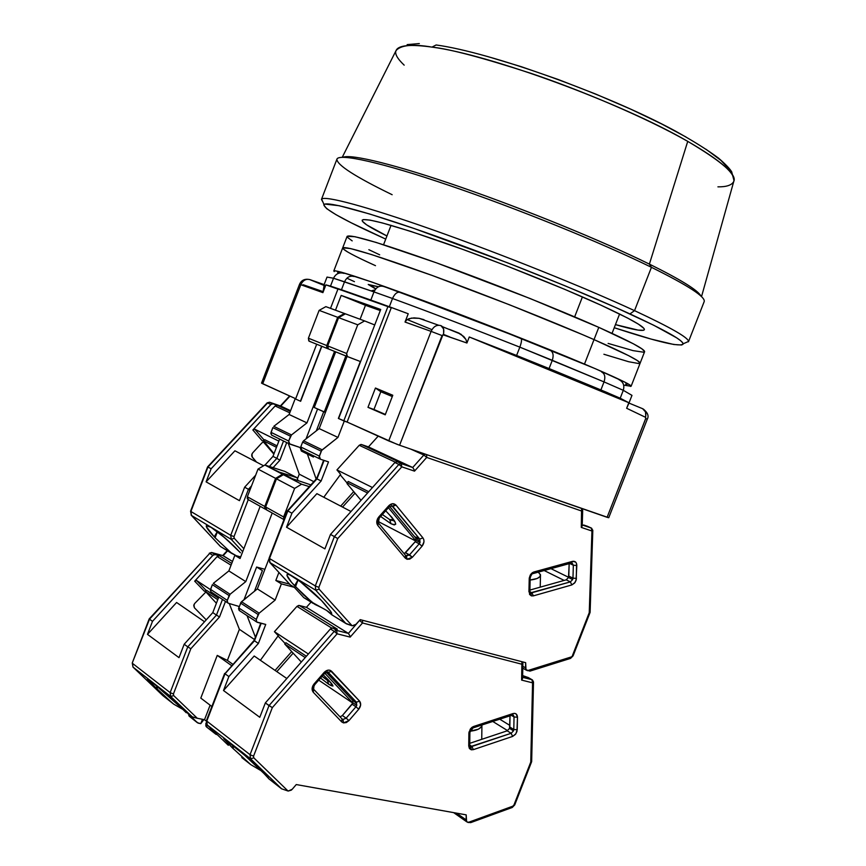 <?xml version="1.0" encoding="UTF-8"?>
<svg xmlns="http://www.w3.org/2000/svg" width="866" height="866" viewBox="0 0 866 866"><rect width="100%" height="100%" fill="white"/><g stroke="black" fill="none" stroke-linecap="round" stroke-linejoin="round"><path stroke-width="1.3" d="M582.417 296.919L574.645 316.88L582.417 296.919M375.043 288.616L368.234 284.47L378.496 286.743M625.891 383.421L626.973 384.948L625.306 384.829M337.632 272.53L340.425 272.53M353.285 276.265L354.075 276.535L353.285 276.265M310.082 279.675C306.066 278.571 302.981 280.259 300.816 284.73L262.723 383.768L295.696 398.728L261.532 383.108L262.723 383.768L300.816 284.73L299.517 284.308L300.816 284.73C302.981 280.259 306.066 278.571 310.082 279.675L324.425 285.542L310.082 279.675L324.252 284.654L322.899 292.632L325.897 284.871L330.509 286.105L333.529 278.246C335.824 273.656 339.342 272.043 344.083 273.407C339.342 272.043 335.824 273.656 333.529 278.246L327.023 277.088L333.529 278.246L373.982 291.907C376.288 287.122 379.514 285.325 383.66 286.494L391.324 289.136M383.66 286.494C379.514 285.325 376.288 287.122 373.982 291.907L392.515 298.499C394.734 293.639 397.353 291.593 400.363 292.362L520.856 338.281C522.003 339.104 521.668 342.059 519.838 347.147L604.035 381.906C605.594 376.926 604.771 373.603 601.567 371.947C604.771 373.603 605.594 376.926 604.035 381.906L623.293 390.317C624.7 385.359 623.239 381.809 618.898 379.654C623.239 381.809 624.7 385.359 623.293 390.317L631.974 395.372L623.293 390.317L604.035 381.906L600.896 389.938L549.076 368.559L552.292 360.31C553.894 355.19 553.114 351.802 549.942 350.156C553.114 351.802 553.894 355.19 552.292 360.31L604.035 381.906L600.896 389.938L620.208 398.208L623.293 390.317L620.208 398.208L628.813 402.722L626.648 408.276L628.943 403.145L626.648 408.276L645.484 417.271L645.744 418.538L647.281 419.22L645.744 418.538L607.109 517.305L608.744 517.727L647.281 419.22C649.099 415.983 647.703 412.562 643.113 408.936M528.801 341.464L521.007 338.335M371.103 290.922L374.188 290.099L371.103 290.922M344.527 281.796C346.79 277.131 349.972 275.377 354.075 276.535C349.972 275.377 346.79 277.131 344.527 281.796L333.529 278.246L330.509 286.105L341.464 289.753L344.527 281.796L373.982 291.907L370.832 300.047L341.464 289.753L344.527 281.796M442.483 326.709L460.983 334.211L465.94 339.483L466.926 343.012L469.264 336.982L516.601 355.471L519.838 347.147C521.668 342.059 522.003 339.104 520.856 338.281L400.363 292.362C397.353 291.593 394.734 293.639 392.515 298.499C431.474 312.767 473.908 328.983 519.838 347.147L516.601 355.471L549.076 368.559L552.292 360.31L519.838 347.147C473.908 328.983 431.474 312.767 392.515 298.499L373.982 291.907L370.832 300.047L389.332 306.737L392.515 298.499L389.332 306.737L408.232 313.763L405.028 322.044L406.706 319.9L409.033 318.688L414.035 317.887L419.101 318.32L438.597 325.226M645.787 415.853L645.484 417.271C646.437 412.963 645.484 410.105 642.604 408.687L645.495 411.88L645.787 415.853M449.346 329.329L459.305 333.237M303.262 284.762L323.245 291.68L303.262 284.762L302.299 285.098M385.37 414.435L373.96 409.477L380.813 391.735L392.298 396.541L380.813 391.735L373.96 409.477L367.974 407.334L375.443 388.022L380.813 391.735L375.443 388.022L367.974 407.334L385.37 414.435M424.015 319.695L419.101 318.32L411.502 318.093L406.706 319.9L405.028 322.044L431.106 331.375L388.715 440.924L399.583 445.232L442.05 335.575L431.106 331.375C433.498 326.417 436.778 324.512 440.967 325.648C436.778 324.512 433.498 326.417 431.106 331.375L442.05 335.575L443.284 334.796L443.652 333.248L443.587 328.939L440.967 325.648C443.663 327.012 444.442 330.054 443.284 334.796L466.926 343.012L465.94 339.483L463.786 336.528L457.724 332.544M516.601 355.471L607.034 392.493L628.813 402.722L469.264 336.982L516.601 355.471M642.604 408.687L628.965 403.069M628.954 403.058L631.974 395.372M407.193 319.554L431.95 329.654L407.193 319.554M443.414 334.341L449.692 336.896L443.414 334.341M338 288.93L330.509 308.35L338 288.93L387.968 306.456L343.78 420.887L338.606 418.538L380.715 309.465L341.182 295.425L380.715 309.465L338.606 418.538L343.78 420.887L387.968 306.456L391.248 307.798L347.114 422.045L343.78 420.887L347.114 422.045L391.248 307.798L338 288.93M316.685 344.246L295.587 399.01L316.685 344.246M608.744 517.727L399.583 445.232L607.109 517.305L645.841 418.148L645.484 417.271L626.648 408.276L628.813 402.722L469.264 336.982L466.926 343.012L442.937 334.774L399.583 445.232L396.736 444.182L347.114 422.045L388.715 440.924L431.106 331.375L405.028 322.044L408.232 313.763L379.319 303.078L325.897 284.871L337.935 289.092L325.897 284.871L322.899 292.632L300.816 284.73L322.899 292.632L324.414 285.044M380.282 310.58L365.474 305.308L360.094 319.251L365.474 305.308L341.182 295.425L335.488 310.19L341.182 295.425L380.282 310.58M300.415 401.196L295.587 399.01L300.415 401.196L321.6 346.227L300.415 401.196M385.218 414.825L367.974 407.334L385.218 414.825L392.785 395.264L385.218 414.825M392.785 395.264L375.443 388.022L392.785 395.264M314.239 407.475L335.672 351.877L314.239 407.475L324.241 412.01L345.859 355.969L324.241 412.01L325.421 412.433L314.239 407.475M375.844 288.8L370.139 285.228L376.613 286.386M333.811 270.928C336.419 269.716 365.701 279.393 421.645 299.961C475.315 319.857 542.495 346.324 584.485 364.077L594.022 339.602C625.198 353.339 640.559 361.219 640.093 363.265C640.559 361.219 625.198 353.339 594.022 339.602L584.485 364.077C615.813 377.381 631.357 384.775 631.119 386.247L624.743 385.305M594.022 339.602C552.227 321.297 485.068 294.678 431.246 275.117C375.119 254.95 345.599 245.879 342.676 247.903C345.599 245.879 375.119 254.95 431.246 275.117C485.068 294.678 552.227 321.297 594.022 339.602L628.673 355.677L637.376 360.57L640.115 363.179L637.376 360.57L628.673 355.677L594.022 339.602L598.796 327.359L594.022 339.602L582.147 334.471L594.022 339.602M375.487 265.667L364.618 260.655L375.487 265.667C353.718 255.806 342.784 249.884 342.676 247.903L347.114 236.386C350.189 233.961 379.838 242.729 436.053 262.69C489.95 282.078 557.098 308.783 598.796 327.359L633.317 343.77L641.944 348.857L644.618 351.683M347.861 252.114L343.033 248.748L347.861 252.114M342.709 247.849L350.503 248.553L371.514 254.539L431.896 275.356L509.728 304.875L582.147 334.471L509.728 304.875L431.896 275.356L371.514 254.539L350.503 248.553L342.709 247.849M639.303 363.644L628.705 361.739L603.894 354.259L628.705 361.739L639.303 363.644M334.244 271.588L333.832 270.885L334.871 270.744L341.399 272.184L371.904 282.045L484.116 323.689L595.223 368.656L624.548 381.993L630.416 385.359L631.13 386.182L630.394 386.442M631.119 386.236L644.585 351.769C645.159 349.442 629.896 341.301 598.796 327.359L530.263 298.586L436.702 262.918L376.18 242.448L355.06 236.721L347.147 236.321M379.676 254.81L368.851 249.689M352.191 240.889L347.428 237.316M643.763 352.235L633.046 350.622L608.116 343.412M392.146 194.709C355.439 176.859 337.026 165.038 336.896 159.247C338.574 152.99 381.267 162.299 449.227 185.421C517.045 208.479 601.058 242.577 651.438 267.313L649.392 264.108C602.303 240.954 525.424 209.507 460.701 187.11C395.892 164.67 350.979 153.758 343.044 157.266C350.979 153.758 395.892 164.67 460.701 187.11C525.424 209.507 602.303 240.954 649.392 264.108L687.734 141.374C622.221 103.195 489.095 54.352 431.993 47.11L436.139 44.967L431.993 47.11C449.551 48.951 482.351 57.632 530.382 73.155C578.78 89.371 645.202 117.137 687.734 141.374C721.876 161.563 737.215 174.921 733.762 181.459C731.835 185.162 726.552 186.959 717.914 186.85M431.993 47.11C410.354 44.101 398.392 45.227 396.108 50.488C401.088 45.01 413.05 43.885 431.993 47.11M683.122 343.824L688.524 341.442C688.362 337.632 670.36 327.37 634.529 310.645L629.95 313.914C665.077 330.195 682.798 340.165 683.122 343.824C680.871 347.396 657.911 342.038 614.232 327.738L651.113 339.082L673.813 344.495L681.607 345.004L683.025 344.257L682.711 342.817L680.611 340.684L676.671 337.848L653.884 325.324L615.639 307.452L565.152 285.856L507.66 262.853L414.154 228.516L369.63 213.989L339.245 205.729L324.934 204.084L323.776 204.95L326.655 208.641L335.986 214.681L351.087 222.735L385.727 239.103C343.834 220.213 323.267 208.695 324.014 204.538C327.088 200.977 369.295 212.462 434.894 235.769C500.375 259.031 580.859 291.322 629.95 313.914L634.529 310.645C671.594 327.965 689.574 338.346 688.459 341.778L704.177 301.628C705.758 296.984 688.189 285.542 651.438 267.313C601.145 242.621 517.338 208.598 449.584 185.541C381.679 162.418 338.855 153.033 336.917 159.182L321.448 199.429C322.769 194.861 364.943 205.891 432.502 229.728C499.931 253.511 583.803 287.155 634.529 310.645L651.438 267.313L634.529 310.645C584.42 287.447 501.966 254.312 434.927 230.583C367.758 206.801 324.674 195.283 321.632 199.137L323.007 202.243L321.448 199.429M601.069 305.233C630.621 318.861 645.051 327.023 644.358 329.708C643.081 331.505 633.447 329.805 615.455 324.609L638.047 330.098L643.59 330.271L644.401 329.556L643.828 328.311L638.491 324.198L627.514 318.006L601.069 305.233C561.59 287.166 498.134 261.803 447.029 243.725C393.662 225.149 365.376 217.323 362.161 220.245L362.161 220.245C361.891 222.443 370.15 227.682 386.94 235.974L366.643 224.857L362.367 221.209L362.215 220.137L363.439 219.574L370.085 220.116L382.296 222.919L410.332 231.265L462.033 249.105L506.567 265.851L564.589 289.276L601.069 305.233M407.139 44.621L419.328 43.56M487.547 56.507L521.321 66.704L558.289 79.52L595.743 94.08L630.881 109.235L661.44 123.86L686.164 137.099M705.985 149.233L720.977 160.427L729.648 169.812M404.173 65.156C397.213 58.509 394.517 53.616 396.108 50.488L342.243 157.287M701.525 296.637L733.762 181.459C736.1 173.893 720.761 160.535 687.734 141.374L649.392 264.108C681.055 279.815 698.234 290.467 700.94 296.085C698.234 290.467 681.055 279.815 649.392 264.108L651.438 267.313C688.362 285.639 705.931 297.103 704.145 301.693M251.919 454.087L252.688 452.853L251.692 454.953L251.909 456.609L256.553 462.108L252.32 457.27L251.919 454.087M214.227 536.812C208.587 530.826 205.946 527.145 206.314 525.781L210.979 527.264C220.419 533.467 230.237 541.964 240.434 552.768L225.42 538.273L210.979 527.264L207.082 525.51L206.368 526.766L214.227 536.812L217.312 531.659L214.227 536.812L215.104 537.764L214.227 536.812M272.833 427.631L271.015 432.35L288.681 441.032L290.532 436.237L272.833 427.631L290.532 436.237L291.485 434.938L273.775 426.343L289.114 414.5L306.975 422.879L291.485 434.938L273.775 426.343L289.114 414.5L306.975 422.879L334.525 351.412L306.975 422.879L291.485 434.938L288.681 441.032L271.015 432.35L271.588 435.1L270.82 433.303L272.833 427.631M289.774 444.096L288.681 441.032L289.071 443.663L300.101 447.505L301.346 451.056L301.747 450.017L301.346 451.056L307.376 454.033L301.346 451.056L300.101 447.505L289.774 444.096M309.465 341.345L311.24 342.027L308.772 340.879L308.404 338.205L319.121 310.374L325.854 306.64L345.361 313.849L344.462 313.492L337.664 317.302L319.121 310.374L337.664 317.302L326.785 345.556L337.664 317.302L344.462 313.492L325.854 306.64L319.121 310.374L308.404 338.205L326.785 345.556L326.709 347.483L328.528 348.987L327.489 348.554L326.785 345.556L308.404 338.205L309.119 341.172L327.781 348.706M283.528 441.01L276.839 458.374L279.913 460.214L286.711 442.58L279.913 460.214L276.839 458.374L269.391 466.482L276.839 458.374L272.974 456.393L264.985 465.074L272.974 456.393L276.839 458.374L283.528 441.01M273.093 467.651L279.913 460.214L273.093 467.651M249.863 490.124L248.434 489.29L249.863 490.124M251.53 485.913L248.434 489.29L251.53 485.913M235.433 547.55L221.555 535.004L235.433 547.55M220.462 546.522L236.245 555.701L231.828 553.439L215.104 537.764L217.42 531.735L215.104 537.764L231.828 553.439L220.559 546.554M263.589 465.778L234.924 450.796L263.589 465.778M231.265 539.388L234.221 538.262L234.004 536.628L230.713 535.307L231.265 539.388L242.675 551.729L231.265 539.388L230.713 535.307L234.004 536.628L248.239 499.671L234.004 536.628L234.221 538.262L231.265 539.388L191.451 515.422L231.265 539.388M295.154 398.815L289.114 414.5L295.154 398.815L300.643 401.304L321.827 346.313L300.643 401.304L295.154 398.815M191.126 515.01L220.375 546.403L191.451 515.422L190.888 511.47L230.713 535.307L248.434 489.29L244.634 487.201L239.449 500.667L206.097 481.853L239.449 500.667L244.634 487.201L255.643 475.228L244.634 487.201L248.434 489.29L230.713 535.307L190.888 511.47L191.213 515.205M279.631 439.094L272.974 456.393L279.631 439.094M267.107 403.026L207.602 466.861L211.131 468.766L270.874 404.509L267.583 402.961L207.959 467.034L190.888 511.47L207.959 467.034L211.131 468.766L206.097 481.853L234.924 450.796L206.097 481.853L211.131 468.766L271.372 404.086L273.082 403.827L277.337 405.299L290.327 411.35L277.337 405.299L275.139 405.981L289.764 412.811L275.139 405.981L252.85 429.969L275.139 405.981L277.337 405.299L269.791 402.289L267.583 402.961L270.874 404.509L273.082 403.827L269.791 402.289L280.757 406.089L290.586 410.668L280.616 406.035M263.654 440.87L274.013 453.687L263.654 440.87L264.736 439.69L277.033 445.849L264.736 439.69L263.654 440.87L276.471 447.3L263.654 440.87M288.281 443.36L299.235 474.167L297.428 478.855L299.235 474.167L288.281 443.36M243.844 548.698L234.221 538.262L243.844 548.698M323.689 411.761L316.317 430.846L323.689 411.761M307.787 452.983L307.376 454.033L316.155 479.06L307.376 454.033L316.155 479.06L307.376 454.033L313.47 457.042L312.94 455.527L313.47 457.042L307.376 454.033L307.787 452.983M306.034 438.889L317.573 408.99L306.034 438.889M313.795 481.658L299.235 474.167L313.795 481.658M278.852 441.14L254.756 429.2L252.85 429.969L262.311 440.935L264.217 440.166L254.756 429.2L252.85 429.969L262.311 440.935L264.217 440.166L254.756 429.2L278.852 441.14M263.805 441.844L261.9 442.883L252.688 452.853L261.9 442.883L263.805 441.844M232.056 553.612L220.397 546.457L191.386 515.378L190.574 511.178L207.602 466.861L267.118 402.917L269.521 402.214M289.991 396.13L280.757 406.089L289.991 396.13M263.416 441.931L273.873 454.044L263.416 441.931M269.791 402.289L280.757 406.089M572.015 562.911L573.346 565.238L572.967 578.152L568.81 576.117L569.168 563.647L568.518 577.514L572.675 579.549L568.518 577.514L568.81 576.117L572.967 578.152L572.675 579.549L570.358 581.887L530.761 592.777L531.399 595.884L533.38 595.862L531.886 592.766L529.938 591.759L531.886 592.766L530.198 592.485L529.884 591.077M391.659 505.614L419.729 539.074L420.042 542.452L419.22 543.805L409.531 554.857L406.479 555.994L407.02 559.263L412.368 557.249L409.531 554.857L419.22 543.805L415.215 541.715L404.195 553.731L405.548 552.725L409.531 554.857L405.851 555.691L407.02 559.263L405.245 558.094L407.02 559.263L409.78 559.1L412.368 557.249L422.056 546.197C424.264 543.22 424.567 540.46 422.944 537.905L395.978 505.127L392.72 506.339L419.729 539.074L420.042 542.452L416.026 540.373L415.712 536.996L419.729 539.074L415.712 536.996L416.275 539.442L415.215 541.715L416.026 540.373L420.042 542.452L419.22 543.805L415.215 541.715L405.548 552.725L412.368 557.249L422.056 546.197L419.22 543.805L422.056 546.197L423.961 541.889L423.799 539.605L422.944 537.905L419.729 539.074L422.944 537.905L395.978 505.127C393.792 503.059 391.356 503.287 388.682 505.831L378.723 517.034C376.439 520.065 376.147 522.902 377.857 525.532L405.245 558.094L405.753 555.615M389.732 519.622L382.371 514.523L389.732 519.622L392.309 520.553L393.37 519.73L389.732 519.622L390.956 523.714L389.732 519.622M538.273 572.155L540.503 574.959C540.243 577.6 536.779 579.289 530.133 580.025L537.147 578.488L539.843 576.702L540.46 574.645L538.273 572.155M328.766 349.095L327.629 347.851L327.705 345.924L338.595 317.649L357.745 324.804L346.671 353.501L357.745 324.804L364.597 320.918L345.393 313.838L364.597 320.918L357.745 324.804L338.595 317.649L345.393 313.838L338.595 317.649L327.705 345.924L346.671 353.501L346.584 355.461L347.731 356.716L360.343 361.512L338.368 418.43L347.591 422.262L344.257 421.103L337.957 437.417L321.632 450.439L319.121 457.086L320.42 459.218L319.327 456.09L300.762 446.964L302.624 442.125L300.762 446.964L319.327 456.09L321.232 451.186L302.624 442.125L321.232 451.186L322.206 449.844L303.587 440.805L302.624 442.125L303.587 440.805L322.206 449.844L337.957 437.417L319.186 428.605L303.587 440.805L319.186 428.605L337.957 437.417L344.257 421.103L338.368 418.43L360.343 361.512L347.374 356.543L346.671 353.501L327.705 345.924L328.42 348.922L347.667 356.695M300.762 446.964L301.844 450.049L300.686 448.869L300.762 446.964M390.956 523.714C398.436 526.387 396.671 522.079 385.673 510.81L391.887 517.348L394.799 521.386L395.73 524.19L394.246 524.937L390.956 523.714L380.639 516.472M320.42 459.218L328.506 461.881L321.124 480.998L328.506 461.881L320.42 459.218M316.967 478.866L324.09 460.42L316.501 478.681L321.124 480.998L291.929 513.202L287.837 510.962L316.967 478.866L321.124 480.998L291.929 513.202L286.527 527.21L316.891 493.652L351.011 511.503L316.891 493.652L286.527 527.21L291.929 513.202L287.837 510.962L316.967 478.866M316.804 478.963L323.603 460.268M316.501 478.681L287.425 510.778M530.035 671.085L526.463 670.241L525.543 667.848L522.837 666.311L525.543 667.848L525.651 662.674L525.987 669.678L529.916 671.128L570.532 658.398L571.224 656.958L527.383 670.674L571.224 656.958L570.542 658.398L573.086 655.854L571.224 656.958L573.086 655.854L590.092 612.414L589.248 612.663L572.372 655.779L589.248 612.663L590.103 612.338L592.809 530.414M550.982 568.659L568.594 577.297L550.982 568.659M564.177 580.415L544.184 570.532L564.177 580.415M364.597 320.918L374.729 324.956L364.597 320.918M347.028 356.435L319.186 428.605L347.028 356.435M269.727 562.424L269.11 558.159L287.837 510.962L269.488 558.516L270.019 562.705L315.798 590.266L315.3 585.925L269.488 558.516L315.3 585.925L334.395 536.552L330.498 534.409L324.912 548.871L286.527 527.21L324.912 548.871L330.498 534.409L394.864 462.531L398.901 464.425L401.25 463.624L397.202 461.74L401.64 463.245L361.523 444.539L359.228 445.297L395.275 462.152L359.228 445.297L360.938 444.453L368.461 446.91L412.714 467.51L397.202 461.74L394.864 462.531L330.498 534.409L337.729 538.565L401.792 466.85L401.25 463.624L398.901 464.425L401.792 466.85L414.511 471.136L426.721 457.421L426.602 454.618L426.721 457.421L581.79 511.081L582.677 510.431L581.79 511.081L581.292 527.416L591.943 531.01L592.809 530.349L591.943 531.01L589.248 612.663L591.943 531.01L591.251 528.011L592.809 530.349L591.554 528.163L582.233 524.958L591.251 528.011L591.943 531.01L581.292 527.416L581.909 526.615L581.292 527.416L581.584 508.439L581.79 511.081L426.721 457.421L423.842 455.029L425.325 454.174L423.842 455.029L426.721 457.421L414.511 471.136L414.294 469.967L414.511 471.136L401.792 466.85L398.901 464.425L334.395 536.552L315.3 585.925L318.85 587.365L337.729 538.565L334.395 536.552L398.901 464.425L394.864 462.531L396.617 461.643L401.64 463.245L361.523 444.539L368.461 446.91L378.182 436.139L368.461 446.91L412.714 467.51L414.294 469.967L412.714 467.51L401.25 463.624L401.792 466.85L337.729 538.565L318.85 587.365L315.3 585.925L315.798 590.266L269.727 562.424M352.116 625.761L346.378 623.823L331.7 614.73L326.558 610.4L303.771 597.627L313.189 603.364L294.581 585.719L297.98 579.971L294.581 585.719C289.103 579.809 286.592 576.139 287.036 574.71C287.707 570.878 313.156 590.634 324.696 604.046L330.855 611.591L331.862 614.828L345.686 623.314L315.798 590.266L319.056 589.097L318.85 587.365L319.056 589.097L315.798 590.266L345.686 623.314L352.116 625.761L319.056 589.097L352.116 625.761M347.104 482.741L347.06 483.661L361.035 500.321L347.06 483.661L348.24 481.464L368.732 491.715L348.24 481.464L347.104 482.741L367.574 493.003L347.104 482.741M378.009 520.563L379.286 522.079L415.712 541.012L379.286 522.079L378.009 520.563M415.821 540.828L388.423 507.714L415.821 540.828M342.546 507.075L355.028 493.165L342.546 507.075M353.718 491.596L340.684 506.101L353.718 491.596M323.787 497.257L340.619 474.319L336.939 469.924L359.228 445.297L336.939 469.924L372.477 487.536L336.939 469.924L340.619 474.319L323.787 497.257M583.76 525.099L587.256 526.214L583.652 525.013M356.175 624.245L352.235 625.793L355.276 625.068L360.202 619.655L525.651 662.674L360.202 619.655L356.175 624.245M587.029 526.117L591.251 528.011L587.029 526.117M581.671 508.472L582.677 510.431L581.833 508.526M410.755 449.108L423.842 455.029L412.714 467.51L423.842 455.029L410.755 449.108M290.11 584.691L270.019 562.705L290.305 584.875L294.343 587.332L303.663 597.518L294.343 587.332L281.396 583.879L275.821 580.458L278.906 572.448L275.821 580.458L289.623 584.149L275.821 580.458L281.396 583.879L275.128 600.106L257.343 588.891L241.538 601.718L238.713 607.878L256.282 619.428L258.176 614.546L240.564 603.061L258.176 614.546L259.151 613.182L241.538 601.718L259.151 613.182L275.128 600.106L281.396 583.879L294.343 587.332L290.229 584.821L269.943 562.662L269.099 558.159L287.393 510.745M298.056 580.025L295.479 586.715L298.056 580.025M345.913 623.498L331.7 614.73C330.368 612.37 324.772 608.939 314.899 604.414L303.685 594.974L291.561 582.353L286.982 575.446L287.176 574.537L288.248 574.407L290.186 575.1L300.177 581.595L313.33 592.625L321.405 600.484L300.35 581.725L321.416 600.484L330.855 611.591M331.483 612.663L331.862 614.828M416.319 538.771L389.603 506.437L416.319 538.771M340.241 474.839L347.093 483.012L340.241 474.839M418.798 540.741L415.712 536.996L418.798 540.741M401.055 463.148L401.64 463.245M568.518 577.514L566.202 579.841L529.905 590.06L566.202 579.841L568.518 577.514M530.209 670.674L569.622 658.333M405.461 555.322L405.245 558.094L377.857 525.532L378.615 517.922M529.353 590.428L529.57 594.433L531.399 595.884L533.38 595.862L571.852 584.929L533.38 595.862L531.886 592.766L570.358 581.887L571.852 584.929L570.358 581.887L566.202 579.841L570.358 581.887L572.675 579.549L572.967 578.152L576.42 578.38L572.967 578.152L573.346 565.238L569.731 563.495L573.346 565.238L576.81 565.466C576.637 562.326 575.219 560.952 572.545 561.352L533.921 571.971L533.175 573.563L533.921 571.971L532.438 572.664L530.284 575.024L529.267 578.055L528.942 591.77L531.399 595.884L530.187 592.485M530.176 577.903C531.118 574.84 532.114 573.389 533.164 573.563L571.766 562.932L573.346 565.238L576.81 565.466L576.052 580.415L575.013 582.493L571.852 584.929L574.623 583.013L576.28 579.56L576.561 563.593L575.63 562.056L572.545 561.352L571.517 563.008L572.545 561.352L532.233 572.816L530.652 574.45L529.223 578.65L528.942 591.77L529.884 591.013L530.176 577.903L529.223 578.65L532.319 573.508M582.201 525.835L582.677 510.485M378.301 522.891L379.243 518.03L389.202 506.837L395.978 505.127L392.515 503.72L388.682 505.831L389.202 506.837L388.682 505.831L378.723 517.034L379.254 518.03L378.723 517.034L377.435 519.005L376.948 523.778L377.857 525.532L378.312 522.902M193.952 604.695L194.731 603.44L193.735 605.55L194.395 607.759L206.238 619.85L194.395 607.759L193.952 604.695M151.593 681.65L180.832 707.446L161.617 689.986L148.021 679.096L152.979 685.093L169.346 700.302L173.774 704.188L182.856 709.384L173.774 704.188L169.346 700.302L156.952 688.914L157.796 686.716L156.952 688.914L156.042 688.037L157.147 686.175L156.042 688.037L147.404 678.944L151.626 681.618M212.365 584.669L210.557 589.367L227.282 600.365L229.122 595.592L212.365 584.669L229.122 595.592L230.085 594.271L213.317 583.37L228.851 570.921L245.782 581.606L230.085 594.271L213.317 583.37L228.851 570.921L245.782 581.606L272.216 513.029L245.782 581.606L230.085 594.271L227.282 600.365L210.557 589.367L210.936 591.824L210.362 590.309L212.365 584.669M228.418 603.266L227.661 602.844L227.282 600.365L227.238 602.206L228.418 603.266L239.233 606.514L228.418 603.266M247.351 496.77L248.423 499.736L247.297 498.621L247.351 496.77L264.769 506.469L247.351 496.77L258.014 469.08L275.594 478.368L282.5 474.243L285.867 475.304L264.844 465.031L258.014 469.08L247.351 496.77M265.884 509.479L264.769 506.469L275.594 478.368L282.5 474.243L264.844 465.031L284.773 471.364L297.016 477.707L280.357 472.435L297.016 477.707L284.773 471.364L264.844 465.031L258.014 469.08L275.594 478.368L264.769 506.469L264.704 508.342L265.884 509.479M132.974 667.058L162.916 695.669L173.774 704.188L162.916 695.669L132.974 667.069L132.52 663.399L170.147 692.627L132.52 663.399L132.985 667.08L170.743 696.556L170.147 692.627L187.77 646.848L184.177 644.25L179.013 657.651L147.491 634.367L179.013 657.651L184.177 644.25L212.798 612.608L218.806 597.01L212.798 612.608L216.457 615.087L222.486 599.434L216.457 615.087L219.52 616.949L225.496 601.426L219.52 616.949L216.457 615.087L187.77 646.848L190.834 648.742L219.52 616.949L190.834 648.742L187.77 646.848L216.457 615.087L212.798 612.608L184.177 644.25L187.77 646.848L170.147 692.627L170.743 696.556L173.655 695.55L173.416 693.98L170.147 692.627L173.416 693.98L190.834 648.742L173.416 693.98L173.655 695.55L170.743 696.556L192.306 716.853M232.813 664.265L227.379 660.412L217.247 655.4L231.601 665.618L217.247 655.4L200.793 698.093L211.867 706.515L200.793 698.093L217.247 655.4L227.379 660.412L232.813 664.265M191.516 716.453L170.602 696.416L132.985 667.08L170.743 696.556L197.394 722.72L200.771 723.64L203.867 719.581L200.771 723.64L198.184 723.132L188.766 715.533M204.528 621.745L176.599 602.487L204.528 621.745M298.001 480.468L297.016 477.707L298.001 480.468M234.859 555.322L228.851 570.921L234.859 555.322L240.683 556.914L234.859 555.322L240.066 558.516L260.179 506.307L240.066 558.516L234.859 555.322M132.985 667.08L132.249 663.01L149.504 619.19L152.492 621.355L147.491 634.367L176.599 602.487L147.491 634.367L152.492 621.355L213.317 554.922L215.071 554.576L219.423 555.755L231.742 563.43L219.423 555.755L217.171 556.546L231.049 565.217L217.171 556.546L194.677 581.183L217.171 556.546L219.423 555.755L215.071 554.576L211.943 552.627L209.691 553.406L212.82 555.366L215.071 554.576L211.943 552.627L223.168 555.68L232.499 561.471L222.8 555.582M205.61 591.63L216.403 603.256L205.61 591.63L206.703 590.428L218.373 598.135L206.703 590.428L205.61 591.63L217.777 599.683L205.61 591.63M229.219 603.472L239.384 629.322L227.379 660.412L239.384 629.322L229.219 603.472M210.113 705.184L204.506 719.711L197.307 718.271L173.655 695.55L197.307 718.271L204.506 719.711L206.27 721.086L204.506 719.711L210.113 705.184M205.913 723.045L207.061 727.364L205.848 726.022L205.913 723.045M262.409 570.597L254.442 591.251L262.409 570.597L254.442 591.251L262.409 570.597L256.617 567.046L262.409 570.597M244.017 599.705L256.617 567.046L244.017 599.705M247.026 615.607L255.362 637.04L247.026 615.607M254.42 639.476L239.384 629.322L254.42 639.476M180.832 707.446L184.988 711.484L180.832 707.446M186.255 712.761L184.988 711.484M189.167 716.16L197.394 722.72L187.9 713.627L192.263 716.842L197.307 718.271L193.41 717.264M264.899 569.298L256.617 567.046L264.899 569.298M210.47 589.627L196.56 580.48L194.677 581.183L204.441 591.283L206.303 590.601L196.56 580.48L194.677 581.183L204.441 591.283L206.303 590.601L196.56 580.48L210.47 589.627M205.772 592.128L194.731 603.44L205.772 592.128M200.771 723.64L202.449 719.3L200.771 723.64M211.553 730.882L210.113 727.765L211.553 730.882M209.464 553.634L149.504 619.19L152.492 621.355L212.82 555.366L209.691 553.406L211.596 552.508L223.168 555.68L227.563 550.852L223.168 555.68M149.244 618.909L209.691 553.406L149.19 618.909L132.249 662.999M469.264 744.37L469.751 745.041L468.733 745.994L471.31 749.804L473.345 749.642L512.618 736.425L473.345 749.642L471.894 746.46L511.156 733.285L512.618 736.425L511.156 733.285L507.184 730.828L509.533 728.403L507.184 730.828L511.156 733.285L513.506 730.861L513.798 729.486L517.219 729.767L513.798 729.486L514.036 716.961L513.354 715.143L514.036 716.961L513.798 729.486L509.814 727.039L510.031 715.749L509.533 728.403L513.506 730.861L509.533 728.403L509.814 727.039L513.798 729.486L513.506 730.861L511.156 733.285L470.725 746.546L471.31 749.804L473.345 749.642L471.894 746.46L469.751 745.074L471.894 746.46L469.924 746.135L469.751 745.117M313.654 689.26L313.275 692.259L313.654 689.26C312.81 689.293 313.146 687.799 314.65 684.779L314.055 683.967L314.65 684.779L324.707 673.283L324.122 672.438L324.718 673.261L328.322 672.265L327.705 671.854L356.413 702.174L352.603 699.62L355.807 703.03L352.603 699.62L352.96 702.856L352.603 699.62L356.413 702.174L356.77 705.422L352.96 702.856L342.362 715.533L346.151 718.152L343.033 719.462L343.51 722.904L348.966 720.588L346.151 718.152L355.948 706.786L352.137 704.22L342.362 715.533L340.078 716.875L342.362 715.533L346.151 718.152L343.033 719.462L342.005 718.899L341.68 721.887L343.51 722.904L343.033 719.462L342.2 719.083M327.424 680.405L322.033 676.335L330.141 681.888L327.424 680.405L328.712 684.292L327.424 680.405M481.94 724.972C481.344 728.382 477.393 730.449 470.086 731.185L478.303 729.226L481.128 727.083L481.94 724.972M238.713 607.878L239.601 610.714L238.507 608.841L240.964 602.325L257.343 588.891L275.128 600.106L259.151 613.182L256.282 619.428L238.713 607.878M257.429 622.383L256.661 621.961L256.282 619.428L256.704 622.005L265.732 624.44L258.393 643.449L265.732 624.44L257.429 622.383M283.604 516.959L265.635 506.956L266.706 509.955L265.44 507.92L265.635 506.956L283.604 516.959L294.624 488.413L276.471 478.833L265.635 506.956L276.471 478.833L283.377 474.709L276.471 478.833L294.624 488.413L301.595 484.202L294.624 488.413L283.604 516.959L283.983 519.578L283.604 516.959M286.754 475.77L283.377 474.709L301.595 484.202L309.292 486.627L301.595 484.202L283.377 474.709L292.318 478.671L286.754 475.77M328.712 684.292C335.521 688.221 333.713 685.093 323.278 674.906L328.734 680.297L332.999 686.002L328.712 684.292L320.55 678.024M254.452 640.786L261.196 623.314L254.041 640.461L258.393 643.449L228.884 676.573L225.019 673.78L254.452 640.786L258.393 643.449L228.884 676.573L223.504 690.516L254.193 656.006L286.819 678.511L254.193 656.006L223.504 690.516L228.884 676.573L225.019 673.78L254.452 640.786M225.008 673.564L254.03 640.472M260.698 623.195L254.388 640.613M470.779 822.592L466.861 821.91L466.125 819.875L456.544 813.142L466.125 819.875L466.179 814.863L466.612 821.618L468.041 822.483L470.833 822.538M499.671 719.148L509.847 725.405L499.671 719.148M507.606 730.644L492.722 721.432L507.606 730.644M310.862 484.884L292.318 478.671L310.862 484.884M268.861 559.046L257.343 588.891L268.861 559.046M207.147 724.896L206.433 720.588L225.019 673.78L206.768 721.086L207.223 724.972L250.599 758.843L250.036 754.687L206.768 721.086L250.036 754.687L269.023 705.595L265.342 702.932L259.778 717.297L223.504 690.516L259.778 717.297L265.342 702.932L330.411 628.954L334.244 631.357L336.636 630.416L332.793 628.023L337.361 629.181L299.3 605.486L296.962 606.373L331.721 628.077L296.962 606.373L298.705 605.431L306.412 607.326L348.413 633.392L336.636 630.416L332.793 628.023L330.411 628.954L265.342 702.932L272.325 707.63L337.112 633.815L336.636 630.416L334.244 631.357L337.112 633.815L350.178 637.095L362.518 622.979L362.562 620.273L362.518 622.979L521.949 664.244L522.804 663.15M336.755 629.127L332.198 627.98L330.411 628.954L334.244 631.357L269.023 705.595L250.036 754.687L250.447 758.692L281.569 788.796L288.172 791.059L291.279 790.149L292.188 789.294L288.172 791.059L281.569 788.796L268.482 778.523L281.569 788.796L250.599 758.843L207.169 724.929M223.72 738.622L232.976 748.441L233.917 746.005L232.976 748.441L250.794 764.646L261.965 771.216L250.794 764.646L241.776 757.566L250.794 764.646L232.045 747.542L233.268 745.464L232.045 747.542L223.72 738.622C222.995 736.327 248.239 757.718 260.536 769.842L268.547 778.415M284.741 644.033L301.325 662.025L284.741 644.033L285.899 642.734L306.391 656.266L285.899 642.734L284.741 644.033L305.222 657.597L284.741 644.033M318.699 680.146L352.841 703.127L318.699 680.146M352.884 703.03L324.782 673.185L352.884 703.03M276.839 671.626L293.022 653.289L276.839 671.626M291.561 651.741L275.074 670.403L291.561 651.741M260.395 660.282L278.246 635.709L274.435 631.693L296.962 606.373L274.435 631.693L308.372 654.003L274.435 631.693L278.246 635.709L260.395 660.282M524.547 676.627L528.39 677.623L522.642 675.577L524.601 676.671M215.374 733.87L217.42 734.801L215.656 734.141L214.638 732.127L215.374 733.87L206.357 726.812M511.286 807.35L470.942 822.332M533.499 681.997L532.568 682.841L531.94 679.691L532.568 682.841L533.499 681.997L532.428 679.94L527.903 677.374L532.428 679.94L533.413 681.737M531.94 679.691L522.609 677.342L531.94 679.691M522.155 661.776L522.902 663.41L521.949 664.244L521.624 680.091L532.568 682.841L530.761 762.069L513.96 804.969L512.802 806.192L468.041 822.483L512.802 806.192L512.25 807.48L514.729 804.915L513.96 804.969L531.367 761.939L530.761 762.069L532.568 682.841L521.624 680.091L522.263 679.258L521.624 680.091L521.906 661.7L521.949 664.244L362.518 622.979L359.671 620.543L360.678 619.775L359.671 620.543L362.518 622.979L350.178 637.095L349.951 635.947L350.178 637.095L337.112 633.815L334.244 631.357L269.023 705.595L272.325 707.63L253.554 756.159L272.325 707.63L337.112 633.815L336.636 630.416L348.413 633.392L306.412 607.326L311.056 602.097L306.412 607.326L299.3 605.486L337.361 629.181M359.509 620.446L348.413 633.392L349.951 635.947L348.413 633.392L359.509 620.446M228.332 745.301L207.353 725.123L228.332 745.301M267.8 777.257L268.308 777.928M353.176 700.8L326.201 672.103L353.176 700.8M278.029 636.012L285.174 643.546L278.029 636.012M507.184 730.828L469.762 743.32L507.184 730.828M292.188 789.294L296.259 784.564L466.179 814.863L296.259 784.564L292.188 789.294M223.829 738.546L244.537 755.109L267.042 776.391M352.96 702.856L356.77 705.422L355.948 706.786L352.137 704.22L352.96 702.856M313.633 689.249L314.077 684.519M469.913 746.124L470.725 746.546L471.31 749.804L469.415 748.527L468.733 745.994L468.885 733.264L470.292 729.096L471.894 727.408L513.062 713.552L512.434 714.959L513.062 713.552L514.718 713.368L516.223 714.017L517.478 717.243L517.219 729.767L515.833 733.848L512.618 736.425L515.432 734.379L516.948 731.51L517.478 717.243L514.036 716.961L511.33 715.316L514.036 716.961L517.478 717.243C517.262 714.201 515.79 712.978 513.062 713.552L473.626 726.477L473.009 727.905L473.626 726.477L472.1 727.256L469.004 732.095L468.733 745.994L469.751 745.031L469.892 732.311L468.885 733.264L472.111 727.786M531.659 761.658L533.499 682.072M522.566 678.414L522.891 663.486M250.036 754.687L253.554 756.159L250.036 754.687M250.599 758.843L253.781 757.815L253.554 756.159L253.781 757.815L250.599 758.843M288.053 791.037L253.781 757.815L288.053 791.037M327.694 671.854L356.413 702.174L359.574 701.135L331.591 671.258L328.398 672.341L331.591 671.258C329.318 669.407 326.839 669.808 324.122 672.438L314.055 683.967C311.749 687.074 311.489 689.834 313.275 692.259L341.68 721.887L342.005 718.899L313.936 689.563L341.994 718.888M359.574 701.135L356.413 702.174L356.77 705.422L355.948 706.786L358.762 709.222C360.992 706.191 361.263 703.495 359.574 701.135L360.667 704.924L358.762 709.222L355.948 706.786L346.151 718.152L348.966 720.588L358.762 709.222L348.966 720.588L346.335 722.558L343.51 722.904L341.68 721.887L313.275 692.259L312.106 688.373L312.756 685.969L324.122 672.438L328.03 670.132L330.076 670.284L359.574 701.135M619.601 313.99L612.045 333.356M391.042 225.344L383.562 244.732M374.188 290.099L374.74 290.327M354.443 281.656L346.909 278.202M327.023 277.088L324.122 284.611M261.532 383.118L299.517 284.308C301.422 280.14 304.821 278.56 309.714 279.577L324.425 285.596M333.811 270.917L342.676 247.903M436.172 44.978C490.232 52.328 606.33 93.766 674.527 130.593C692.843 140.714 707.5 149.883 718.509 158.11C725.481 164.161 729.886 168.751 731.716 171.869L733.978 180.518M321.632 199.137L324.014 204.538M289.255 443.825L271.588 435.1M309.119 341.172L327.489 348.554M267.15 402.885L269.575 402.225M289.634 395.968L280.368 405.959M273.862 454.098L263.372 441.941M540.492 575.327L540.211 587.159M301.325 449.779L319.9 458.948M347.374 356.543L328.42 348.922M385.597 510.897C388.412 513.029 395.827 522.534 394.052 521.256L393.37 519.849M526.463 670.241L522.793 668.151M303.771 597.627L313.427 603.559M378.539 523.161L405.634 555.442M227.661 602.844L210.936 591.824M247.849 499.411L265.256 509.143M209.28 553.244L211.596 552.508M149.19 618.909L132.249 663.01M222.865 555.582L211.867 552.584M227.206 550.635L222.724 555.539M481.929 725.21L481.734 739.326M239.081 610.378L256.661 621.961M283.972 519.611L266.133 509.63M323.267 674.917C329.026 680.514 332.035 683.869 332.317 684.984L330.844 682.646M281.71 788.915L250.458 758.703L207.223 724.972L206.433 720.588L224.63 673.434M522.642 675.545L524.211 676.443M466.861 821.91L453.665 812.633M528.39 677.623L532.06 679.734M522.902 663.41L522.328 661.819M512.932 714.894L473.009 727.905L469.892 732.311M470.606 822.657L512.239 807.48L514.729 804.915L531.648 761.69"/></g></svg>
